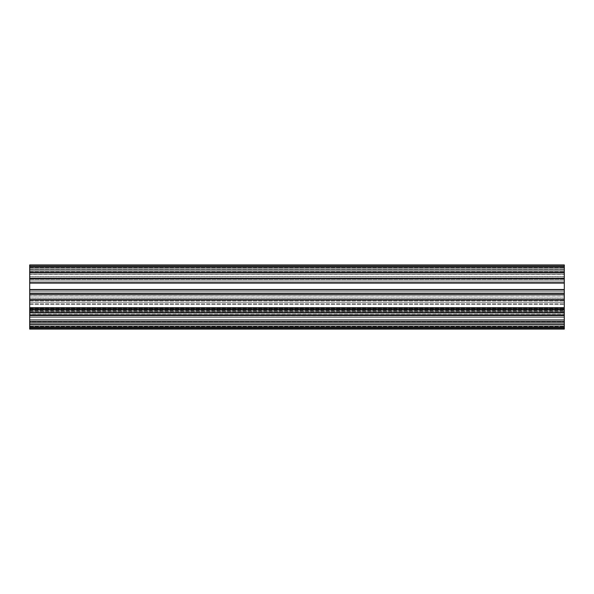 <?xml version="1.0" encoding="UTF-8"?>
<svg xmlns="http://www.w3.org/2000/svg" width="594" height="594" viewBox="0 0 594 594"><rect width="100%" height="100%" fill="white"/><g stroke="black" fill="none" stroke-linecap="round" stroke-linejoin="round"><path stroke-width="0.45" stroke-dasharray="2.97 2.23" d="M29.7 325.868L29.7 324.51L564.3 324.51L564.3 329.076L564.3 264.924L564.3 271.607L564.3 264.924L29.7 264.924L29.7 329.076L29.7 325.868L564.3 325.868L564.3 322.394L564.3 328.274L564.3 322.394L564.3 324.51L29.7 324.51L29.7 325.868L564.3 325.868L29.7 325.868L29.7 328.274L564.3 328.274L564.3 329.076L564.3 325.868L29.7 325.868L29.7 322.394L29.7 324.51L564.3 324.51L29.7 324.51L29.7 325.868L564.3 325.868L29.7 325.868L29.7 328.274L564.3 328.274L564.3 322.661L564.3 328.274L564.3 326.136L564.3 328.274L29.7 328.274L29.7 329.076L564.3 329.076L564.3 328.274L29.7 328.274L29.7 325.868L564.3 325.868L29.7 325.868L29.7 322.394L564.3 322.394L29.7 322.394L29.7 324.51L564.3 324.51L29.7 324.51L29.7 325.868L564.3 325.868L29.7 325.868L29.7 328.274L564.3 328.274L29.7 328.274L29.7 329.076L564.3 329.076L29.7 329.076L29.7 328.541L29.7 329.076L564.3 329.076L29.7 329.076L29.7 328.274L564.3 328.274L29.7 328.274L29.7 325.868L564.3 325.868L29.7 325.868M29.7 328.541L564.3 328.541L29.7 328.541L29.7 329.076L564.3 329.076L29.7 329.076L29.7 328.274L564.3 328.274L29.7 328.274L29.7 329.076L564.3 329.076L29.7 329.076L29.7 328.541L564.3 328.541L29.7 328.541M29.7 321.488L564.3 321.488L29.7 321.488M29.7 321.057L564.3 321.057L564.3 323.76L564.3 313.008L564.3 321.161L29.7 321.057L29.7 323.76L564.3 323.76L29.7 323.76L29.7 321.636L564.3 321.636L29.7 321.636L29.7 321.057L564.3 321.057L29.7 321.057L564.3 321.161L564.3 315.607L564.3 321.161L29.7 321.161L564.3 321.161L564.3 319.594L564.3 321.161L29.7 321.161L564.3 320.834L29.7 321.161L564.3 321.161L29.7 321.161L29.7 319.594L564.3 319.594L29.7 319.594L29.7 321.161L564.3 321.161L29.7 321.161L564.3 320.834L29.7 321.161L564.3 321.161L29.7 321.161L29.7 319.453L564.3 319.453L564.3 317.315L564.3 319.453L29.7 319.453L564.3 319.594L29.7 319.594L29.7 321.161L564.3 321.161L29.7 321.161L29.7 317.315L29.7 319.453L564.3 319.453L29.7 319.594L564.3 319.594L29.7 319.594L29.7 317.315L564.3 317.315L29.7 317.174L564.3 317.174L564.3 315.607L564.3 317.174L29.7 317.174L29.7 319.453L29.7 317.315L564.3 317.315L29.7 317.315L29.7 315.607L564.3 315.607L29.7 315.607L29.7 317.174L564.3 317.174L29.7 317.315L564.3 317.315L29.7 317.315L29.7 315.607L564.3 315.607L29.7 315.607L564.3 315.934L29.7 315.607L564.3 315.607L29.7 315.607L29.7 317.174L564.3 317.174L29.7 317.174L29.7 315.607L564.3 315.607L29.7 315.934L564.3 315.711L29.7 315.711L564.3 315.711L29.7 315.711L29.7 315.132L564.3 315.132L29.7 315.132L29.7 313.008L564.3 313.008L29.7 313.008L29.7 315.934L564.3 315.934L29.7 315.607L564.3 315.607L29.7 315.607L564.3 315.934L29.7 315.607L564.3 315.607L29.7 315.607L29.7 319.453L564.3 319.453L29.7 319.453L29.7 321.161L564.3 321.161L29.7 321.057M29.7 315.28L564.3 315.28L29.7 315.28M29.7 310.9L564.3 310.9L564.3 314.375L564.3 307.692L564.3 310.9L29.7 310.9L29.7 307.692L564.3 307.692L564.3 308.494L564.3 307.692L29.7 307.692L29.7 308.494L564.3 308.494L564.3 310.632L564.3 308.494L29.7 308.494L29.7 310.9L564.3 310.9L29.7 310.9L29.7 312.258L29.7 310.9L564.3 310.9L29.7 310.9L29.7 308.494L564.3 308.494L29.7 308.494L29.7 307.692L564.3 307.692L29.7 307.692L29.7 308.227L29.7 307.692L564.3 307.692L29.7 307.692L29.7 308.494L564.3 308.494L29.7 308.494L29.7 310.9L564.3 310.9L29.7 310.9L29.7 312.258L564.3 312.258L29.7 312.258L29.7 314.375L29.7 310.9L564.3 310.9L29.7 310.9M29.7 304.484L564.3 304.484L29.7 304.484M29.7 300.104L564.3 300.104M29.7 299.673L564.3 299.673L564.3 302.376L564.3 299.45L29.7 299.673L29.7 302.376L564.3 302.376L29.7 302.376L29.7 300.252L564.3 300.252L29.7 300.252L29.7 299.673L564.3 299.673L29.7 299.45L564.3 299.777L29.7 299.45L564.3 299.777L564.3 298.21L564.3 299.777L29.7 299.777L29.7 298.21L564.3 298.21L29.7 298.21L29.7 295.931L564.3 295.931L564.3 298.069L564.3 295.79L29.7 295.931L564.3 295.79L564.3 291.624L564.3 295.79L29.7 295.79L29.7 294.223L564.3 294.223L29.7 294.223L564.3 294.223L29.7 294.223L29.7 298.069L564.3 298.069L29.7 298.069L29.7 299.777L564.3 299.777L29.7 299.673M29.7 293.748L564.3 293.748L29.7 293.748L29.7 291.624L564.3 291.624L29.7 291.624L29.7 294.327L564.3 294.327L29.7 294.327L564.3 294.327L29.7 294.327L29.7 293.748M29.7 293.896L564.3 293.896M29.7 289.516L564.3 289.516M29.7 283.1L564.3 283.1M29.7 278.72L564.3 278.72M29.7 278.289L564.3 278.289L564.3 280.992L564.3 278.066L29.7 278.289L29.7 280.992L564.3 280.992L29.7 280.992L29.7 278.868L564.3 278.868L29.7 278.868L29.7 278.289L564.3 278.289L29.7 278.066L564.3 278.393L29.7 278.066L564.3 278.393L564.3 276.826L564.3 278.393L29.7 278.393L29.7 276.826L564.3 276.826L29.7 276.826L29.7 274.547L564.3 274.547L564.3 276.685L564.3 274.406L29.7 274.547L564.3 274.406L564.3 270.24L564.3 274.406L29.7 274.406L29.7 272.839L564.3 272.839L29.7 272.839L564.3 272.839L29.7 272.839L29.7 276.685L564.3 276.685L29.7 276.685L29.7 278.393L564.3 278.393L29.7 278.289M29.7 272.364L564.3 272.364L29.7 272.364L29.7 270.24L564.3 270.24L29.7 270.24L29.7 272.943L564.3 272.943L29.7 272.943L564.3 272.943L29.7 272.943L29.7 272.364M29.7 272.512L564.3 272.512M29.7 264.924L564.3 264.924L29.7 264.924L29.7 268.132L29.7 264.924M29.7 268.132L564.3 268.132L29.7 268.132L29.7 269.49L29.7 268.132L564.3 268.132L29.7 268.132M29.7 269.49L564.3 269.49L29.7 269.49L29.7 271.607L29.7 269.49M29.7 271.607L564.3 271.607L29.7 271.607M29.7 270.24L564.3 270.24L29.7 270.24M29.7 280.992L564.3 280.992L29.7 280.992M29.7 291.624L564.3 291.624L29.7 291.624M29.7 302.376L564.3 302.376L29.7 302.376M29.7 308.086L29.7 301.01L29.7 314.375L564.3 314.375L564.3 301.01L564.3 314.375L29.7 314.375L29.7 312.258L564.3 312.258L29.7 312.258L29.7 314.375L564.3 314.375L29.7 314.375L564.3 314.375L29.7 314.375L29.7 308.086L564.3 308.086M29.7 308.227L564.3 308.227L29.7 308.227M29.7 309.162L29.7 308.494L564.3 308.494L29.7 308.494L564.3 308.494L29.7 308.494L29.7 310.098L564.3 310.098L29.7 310.098L29.7 312.102L564.3 312.102L564.3 310.632L564.3 314.107L564.3 312.102L29.7 312.102L29.7 314.107L564.3 314.107L29.7 314.107L29.7 309.162L564.3 309.162M29.7 307.692L564.3 307.692M29.7 313.008L564.3 313.008L29.7 313.008M29.7 323.76L564.3 323.76L29.7 323.76M29.7 322.394L564.3 322.394L29.7 322.394L29.7 324.51L29.7 322.394L564.3 322.394L29.7 322.394M29.7 329.076L564.3 329.076L29.7 329.076M29.7 328.274L564.3 328.274L29.7 328.274L564.3 328.274L29.7 328.274L29.7 326.136L29.7 326.67L564.3 326.67L29.7 326.67L29.7 328.274L564.3 328.274L29.7 328.274L29.7 326.67L564.3 326.67L29.7 326.67L29.7 326.136L564.3 326.136L564.3 322.661L564.3 326.136L29.7 326.136L29.7 322.661L564.3 322.661L29.7 322.661L29.7 326.136L29.7 324.666L564.3 324.666L29.7 324.666L564.3 324.666L29.7 324.666L29.7 322.661L564.3 322.661L29.7 322.661L29.7 327.606L564.3 327.606L29.7 327.606L29.7 328.274M29.7 310.632L564.3 310.632M29.7 323.96L564.3 323.96L564.3 309.83L564.3 326.938L564.3 309.029L564.3 323.96L29.7 323.96L29.7 326.938L564.3 326.938L29.7 326.938L29.7 321.257L564.3 321.257L29.7 321.257L29.7 323.96L564.3 323.96L29.7 323.96L29.7 326.938L564.3 326.938L29.7 326.938L29.7 315.511L564.3 315.511L29.7 315.511L29.7 321.257L564.3 321.257L29.7 321.257L29.7 323.96M29.7 312.808L29.7 321.257L29.7 312.808L564.3 312.808L29.7 312.808L29.7 315.511L29.7 309.83L564.3 309.83L29.7 309.83L29.7 312.808L564.3 312.808M29.7 315.317L564.3 315.317M29.7 309.029L564.3 309.029L29.7 309.029M29.7 315.511L564.3 315.511M29.7 326.136L564.3 326.136L29.7 326.136M29.7 301.01L564.3 301.01L29.7 301.01M29.7 303.712L564.3 303.712L29.7 303.712M29.7 311.672L564.3 311.672L29.7 311.672M29.7 279.626L564.3 279.626L564.3 292.991L564.3 279.626L29.7 279.626L29.7 282.328L564.3 282.328L29.7 282.328L29.7 279.626M29.7 290.288L564.3 290.288L29.7 290.288L29.7 282.328L564.3 282.328L29.7 282.328L29.7 290.288L564.3 290.288L29.7 290.288L29.7 292.991L564.3 292.991L29.7 292.991L29.7 290.288M29.7 269.334L564.3 269.334L564.3 265.726L564.3 271.339L564.3 265.726L564.3 269.334L29.7 269.334L29.7 271.339L564.3 271.339L29.7 271.339L29.7 266.394L564.3 266.394L29.7 266.394L29.7 265.726L564.3 265.726L29.7 265.726L29.7 267.33L564.3 267.33L29.7 267.33L29.7 267.864L564.3 267.864L29.7 267.864L29.7 267.33L564.3 267.33L29.7 267.33L29.7 265.726L564.3 265.726L29.7 265.726L29.7 267.864L564.3 267.864L29.7 267.864L29.7 271.339L564.3 271.339L29.7 271.339L29.7 269.334L564.3 269.334L29.7 269.334M29.7 327.472L564.3 327.472M29.7 266.528L564.3 266.528M29.7 267.864L564.3 267.864L29.7 267.864M29.7 315.711L564.3 315.711L29.7 315.711"/><path stroke-width="0.89" d="M29.7 264.924L564.3 264.924L564.3 329.076L29.7 329.076L29.7 264.924M29.7 272.512L564.3 272.512M29.7 272.943L564.3 272.943M29.7 278.289L564.3 278.289M29.7 278.72L564.3 278.72M29.7 283.1L564.3 283.1M29.7 289.516L564.3 289.516M29.7 293.896L564.3 293.896M29.7 294.327L564.3 294.327M29.7 299.673L564.3 299.673M29.7 300.104L564.3 300.104M29.7 307.692L564.3 307.692M29.7 315.711L564.3 315.711M29.7 321.057L564.3 321.057M29.7 266.528L564.3 266.528M29.7 309.296L564.3 309.296M29.7 327.472L564.3 327.472"/></g></svg>
